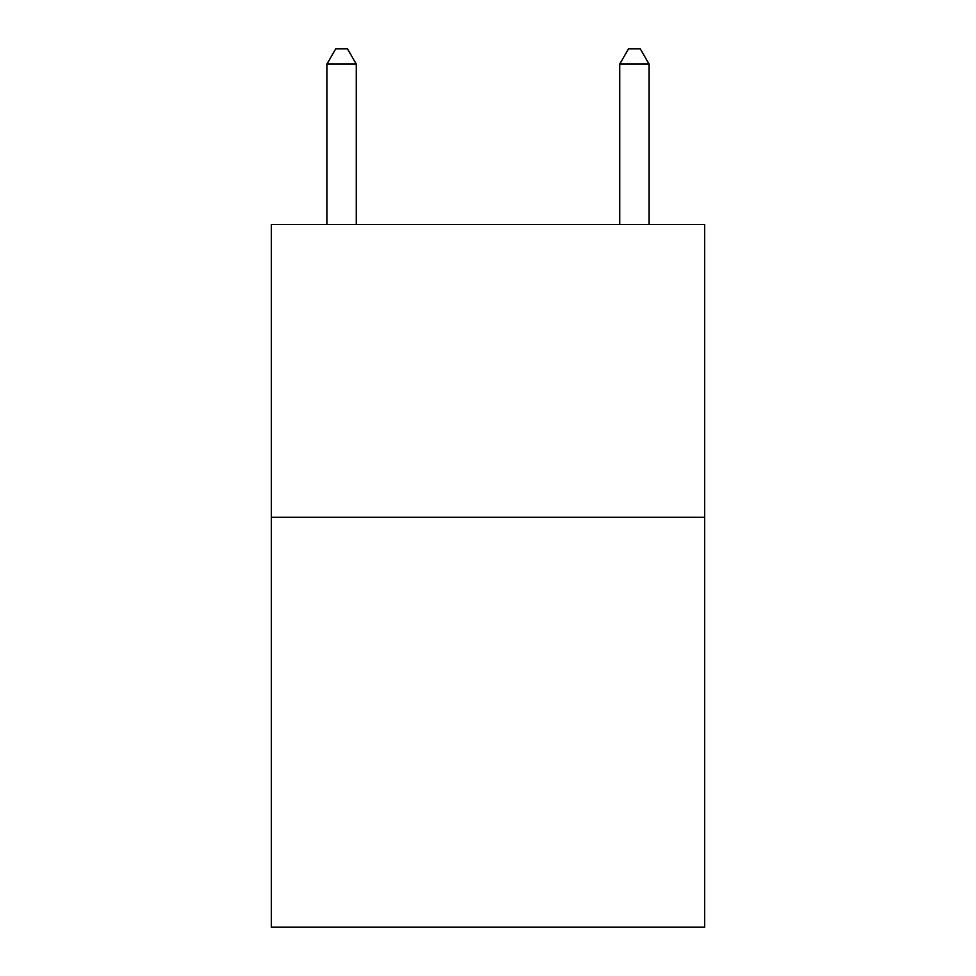 <?xml version="1.0" encoding="UTF-8"?>
<svg xmlns="http://www.w3.org/2000/svg" width="976" height="976" viewBox="0 0 976 976"><rect width="100%" height="100%" fill="white"/><g stroke="black" fill="none" stroke-linecap="round" stroke-linejoin="round"><path stroke-width="1.46" d="M704.672 517.28L704.672 927.2L271.328 927.2L271.328 224.48L704.672 224.48L704.672 517.28L271.328 517.28M356.24 224.48L356.24 64.026L326.96 64.026L326.96 224.48M326.96 64.026L335.744 48.8L347.456 48.8L356.24 64.026M649.04 224.48L649.04 64.026L619.76 64.026L619.76 224.48M619.76 64.026L628.544 48.8L640.256 48.8L649.04 64.026"/></g></svg>
